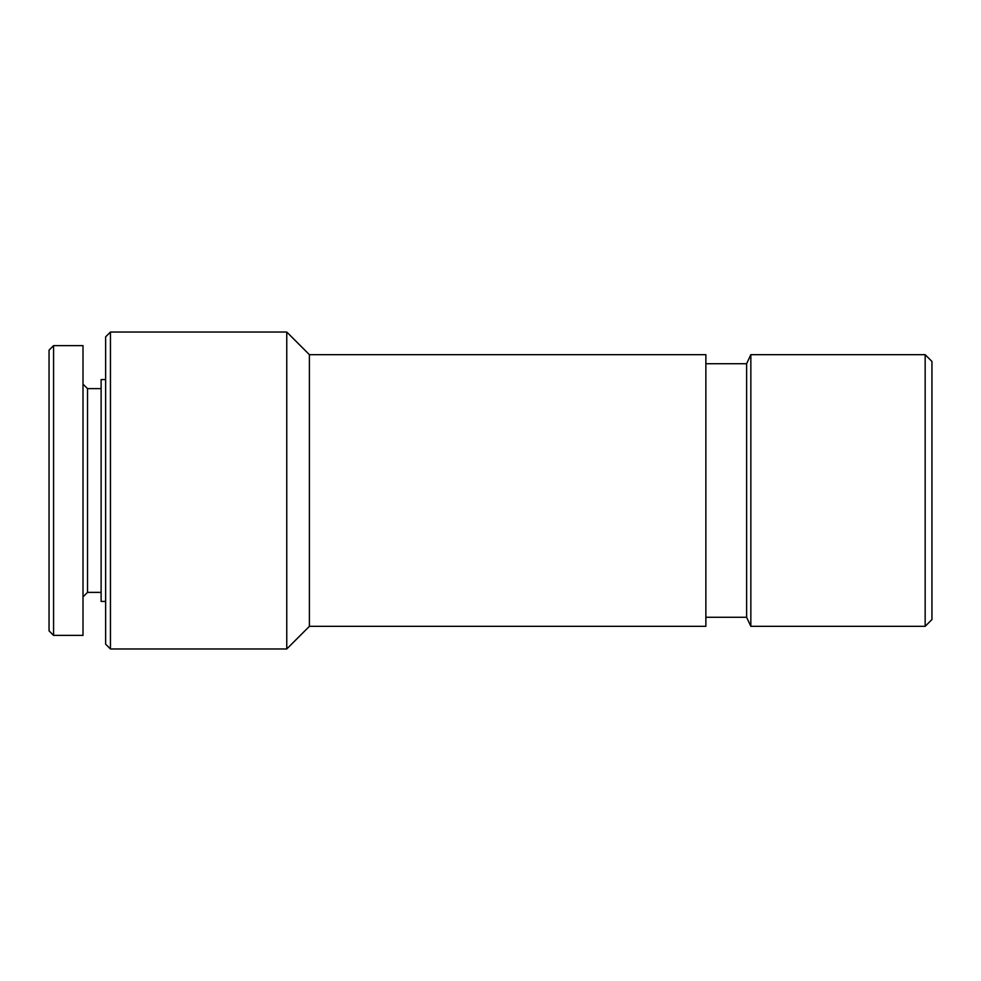 <?xml version="1.0" encoding="UTF-8"?>
<svg xmlns="http://www.w3.org/2000/svg" width="981" height="981" viewBox="0 0 981 981"><rect width="100%" height="100%" fill="white"/><g stroke="black" fill="none" stroke-linecap="round" stroke-linejoin="round"><path stroke-width="1.47" d="M925.157 626.332L931.95 619.538L931.95 361.462L925.157 354.668L750.845 354.668L750.845 626.332L925.157 626.332L925.157 354.668M750.845 626.332L746.615 617.27L746.615 363.73L750.845 354.668M309.395 354.668L309.395 626.332L705.866 626.332L705.866 354.668L309.395 354.668L286.759 332.032L110.448 332.032L110.448 648.968L286.759 648.968L286.759 332.032M110.448 648.968L105.641 644.161L105.641 336.839L110.448 332.032M105.641 601.427L101.117 601.427L101.117 379.573L105.641 379.573M101.117 592.377L87.53 592.377L87.53 388.623L83.005 384.098M83.005 635.381L83.005 345.619L53.575 345.619L53.575 635.381L83.005 635.381M53.575 635.381L49.05 630.857L49.05 350.143L53.575 345.619M746.615 363.73L705.866 363.73M746.615 617.27L705.866 617.27M309.395 626.332L286.759 648.968M101.117 388.623L87.53 388.623M87.53 592.377L83.005 596.902"/></g></svg>
